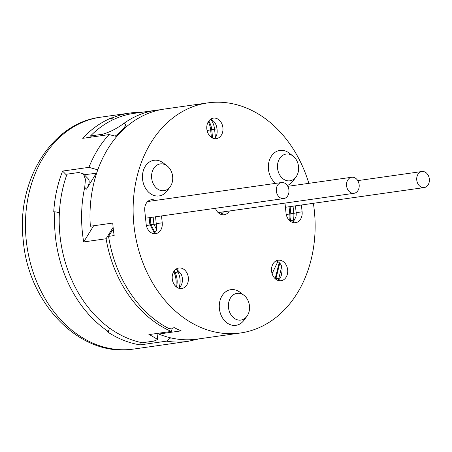 <?xml version="1.0" encoding="UTF-8"?>
<svg xmlns="http://www.w3.org/2000/svg" width="452" height="452" viewBox="0 0 452 452"><rect width="100%" height="100%" fill="white"/><g stroke="black" fill="none" stroke-linecap="round" stroke-linejoin="round"><path stroke-width="0.68" d="M287.658 269.838A10.356 8.063 81.9 0 0 278.161 260.211A10.356 8.063 81.9 0 0 271.573 271.098A10.356 8.063 81.9 0 0 281.071 280.726A10.356 8.063 81.9 0 0 287.658 269.838M277.986 280.404A10.356 8.063 81.9 0 0 281.404 275.048L282.071 270.629C282.28 267.341 281.415 264.731 279.472 262.793A10.356 8.063 81.9 0 0 275.974 260.94M313.372 203.304A116.198 90.428 -98.1 0 1 240.458 332.983A116.198 90.428 -98.1 0 1 236.063 333.469A116.198 90.428 -98.1 0 1 134.221 227.836A116.198 90.428 -98.1 0 1 207.796 102.898A116.198 90.428 -98.1 0 1 212.186 102.412A116.198 90.428 -98.1 0 1 308.846 183.337M215.418 208.287A10.356 8.063 81.9 0 0 224.192 214.762A10.356 8.063 81.9 0 0 229.39 210.994M222.915 127.752A10.356 8.063 81.9 0 0 213.417 118.13A10.356 8.063 81.9 0 0 206.83 129.018A10.356 8.063 81.9 0 0 216.327 138.64A10.356 8.063 81.9 0 0 222.915 127.752M188.343 277.624A10.356 8.063 81.9 0 0 178.845 268.002A10.356 8.063 81.9 0 0 172.257 278.884A10.356 8.063 81.9 0 0 181.755 288.512A10.356 8.063 81.9 0 0 188.343 277.624M284.992 203.101L286.026 213.09A10.356 8.063 81.9 0 0 295.523 222.712A10.356 8.063 81.9 0 0 302.111 211.824L301.405 205.005M155.335 200.445A10.356 8.063 81.9 0 0 151.341 199.739A10.356 8.063 81.9 0 0 144.753 210.621L146.143 224.056A10.356 8.063 81.9 0 0 155.641 233.684A10.356 8.063 81.9 0 0 162.228 222.796L161.522 215.943M167.116 165.89L163.166 162.878A18.018 14.018 81.9 0 0 148.499 162.68A18.018 14.018 81.9 0 0 142.566 179.195A18.018 14.018 81.9 0 0 152.448 194.857A18.018 14.018 81.9 0 0 167.144 190.88L170.093 186.891A13.509 10.515 81.9 0 0 172.641 176.483A13.509 10.515 81.9 0 0 167.116 165.89A13.509 10.515 81.9 0 0 156.115 165.737A13.509 10.515 81.9 0 0 151.663 178.128A13.509 10.515 81.9 0 0 159.076 189.874A13.509 10.515 81.9 0 0 170.093 186.891M275.709 183.354A18.018 14.018 -98.1 0 1 268.454 169.325A18.018 14.018 -98.1 0 1 274.392 152.81A18.018 14.018 -98.1 0 1 289.06 153.008L293.003 156.019A13.509 10.515 -98.1 0 1 298.535 166.607A13.509 10.515 -98.1 0 1 295.987 177.014A13.509 10.515 -98.1 0 1 284.963 180.003A13.509 10.515 -98.1 0 1 277.556 168.257A13.509 10.515 -98.1 0 1 282.008 155.867A13.509 10.515 -98.1 0 1 293.003 156.019M295.987 177.014L293.032 181.003A18.018 14.018 -98.1 0 1 287.274 185.478M243.939 295.286L239.995 292.274A18.018 14.018 81.9 0 0 225.328 292.077A18.018 14.018 81.9 0 0 219.395 308.592A18.018 14.018 81.9 0 0 229.277 324.253A18.018 14.018 81.9 0 0 243.967 320.276L246.922 316.287A13.509 10.515 81.9 0 0 249.47 305.88A13.509 10.515 81.9 0 0 243.939 295.286A13.509 10.515 81.9 0 0 232.944 295.139A13.509 10.515 81.9 0 0 228.492 307.524A13.509 10.515 81.9 0 0 235.904 319.27A13.509 10.515 81.9 0 0 246.922 316.287M207.796 102.898L164.675 109.017A116.198 90.428 -98.1 0 0 90.355 226.237L112.757 223.056A116.198 90.428 -98.1 0 0 114.164 235.565L108.565 236.362A116.198 90.428 -98.1 0 0 168.771 328.508L174.376 327.711A116.198 90.428 -98.1 0 0 181.179 330.858L158.782 334.039A116.198 90.428 -98.1 0 0 192.942 339.588A116.198 90.428 -98.1 0 0 197.338 339.107L240.458 332.983M159.076 333.158L158.782 334.039M289.031 206.762L289.783 214.039A19.724 15.351 -98.1 0 1 289.585 220.632M279.206 262.567L275.189 278.698M173.715 271.646A19.724 15.351 -98.1 0 1 175.817 286.432M149.149 217.7L149.815 224.192L154.29 232.966M113.384 229.808L112.684 229.91L108.565 236.362M208.327 121.712A19.815 15.424 -98.1 0 1 210.649 129.961L211.417 137.391M208.796 121.017A16.215 12.616 -98.1 0 1 211.728 129.634L212.604 138.063M219.175 212.446A16.215 12.616 -98.1 0 1 218.954 213.276M221.107 214.446A10.356 8.063 81.9 0 0 223.435 211.841M213.519 138.798C216.514 137.329 217.661 133.933 216.954 128.6A10.356 8.063 81.9 0 0 210.542 119.294M153.341 233.588A10.356 8.063 81.9 0 0 154.867 232.464C156.595 231.085 157.098 228.605 156.381 225.023L155.561 216.785M292.941 222.548L295.857 217.039A10.356 8.063 81.9 0 0 296.15 212.672L295.444 205.852M279.782 263.087L275.929 278.556A16.215 12.616 -98.1 0 1 275.76 279.183M290.105 206.609L290.839 213.717A16.215 12.616 -98.1 0 1 290.382 220.548L290.224 221.181M178.67 288.195A10.356 8.063 81.9 0 0 182.382 278.472A10.356 8.063 81.9 0 0 181.082 273.98L176.472 268.838M149.375 201.287A10.356 8.063 81.9 0 0 148.465 200.903M156.313 224.107L153.895 224.265L153.155 217.129M174.229 270.884L175.037 272.488A16.215 12.616 -98.1 0 1 176.444 286.969M150.222 217.548L150.957 224.684L153.895 224.265L156.533 229.509M149.815 224.192L150.957 224.684L154.872 232.458M146.375 225.514L150.273 224.96M172.444 327.988L171.291 331.423A116.198 90.428 81.9 0 1 106.09 238.758L113.119 227.322M156.273 110.215L133.871 113.39A116.198 90.428 81.9 0 0 90.496 135.962L102.254 134.289C109.452 132.385 116.746 128.684 124.147 123.193A116.198 90.428 81.9 0 1 156.273 110.215A116.198 90.428 81.9 0 1 160.488 109.74M91.581 137.075L90.496 135.962M157.053 333.44L157.675 339.452L154.036 341.074L142.273 342.746A116.198 90.428 -98.1 0 1 67.015 174.173L78.772 172.5L83.417 173.879L88.134 178.726A17.114 7.356 135.8 0 1 86.513 189.156L96.259 173.285L96.592 173.348M157.675 339.452L150.849 335.418A116.198 90.428 81.9 0 1 148.889 334.604L171.291 331.423M83.417 173.879L85.439 179.314L84.733 187.326A116.198 90.428 81.9 0 0 83.688 241.939L106.09 238.758M83.688 241.939L93.626 225.774M115.492 135.854A17.114 7.356 135.8 0 0 125.922 125.018L122.803 130.097M84.23 174.721L96.259 173.285M95.4 173.297L96.671 173.122M113.186 119.65L112.61 117.752A117.096 91.129 -98.1 0 1 129.826 113.056A117.096 91.129 -98.1 0 1 134.25 112.571A117.096 91.129 -98.1 0 1 141.12 112.362M109.565 328.107L108.305 331.502L107.186 331.661A117.096 91.129 -98.1 0 0 140.199 344.887L166.522 341.153L170.653 337.847M108.305 331.502A117.096 91.129 -98.1 0 1 54.845 211.762L53.726 211.92A117.096 91.129 -98.1 0 1 62.608 171.082L88.925 167.347L97.801 169.833M116.814 136.476L109.051 134.594L82.733 138.335A117.096 91.129 -98.1 0 1 111.491 117.91L112.61 117.752M54.845 211.762L59.398 212.621M112.169 120.142L111.491 117.91M140.199 344.887L139.928 342.237M66.636 175.223L62.608 171.082M421.682 187.292A8.108 6.311 81.9 0 0 424.191 187.574A8.108 6.311 81.9 0 0 429.4 180.263A8.108 6.311 81.9 0 0 424.422 171.805A8.108 6.311 81.9 0 0 421.914 171.523A8.108 6.311 81.9 0 0 416.704 178.834A8.108 6.311 81.9 0 0 421.682 187.292M285.568 197.965A8.108 6.311 81.9 0 0 288.642 188.484A8.108 6.311 81.9 0 0 281.494 182.535A8.108 6.311 81.9 0 0 279.698 183.156A8.108 6.311 81.9 0 0 276.63 192.637A8.108 6.311 81.9 0 0 283.777 198.586A8.108 6.311 81.9 0 0 285.568 197.965M346.571 185.772A8.108 6.311 81.9 0 0 354.006 193.303A8.108 6.311 81.9 0 0 359.159 184.783A8.108 6.311 81.9 0 0 351.729 177.252A8.108 6.311 81.9 0 0 346.571 185.772M207.061 130.47L214.581 129.227A16.215 12.616 81.9 0 0 210.79 119.384M221.322 214.288A16.215 12.616 81.9 0 0 222.022 212.039M215.423 137.391L214.581 129.227A13.509 0.412 -5.9 0 0 216.977 128.837M280.296 277.816A13.509 3.921 14 0 1 278.867 278.138L281.72 266.674M292.732 222.491L293.32 220.13A16.215 12.616 81.9 0 0 293.777 213.299L293.043 206.191M294.975 219.728A13.509 3.921 14 0 1 293.32 220.13L290.382 220.548L290.06 221.051M278.2 280.246A16.215 12.616 81.9 0 0 278.867 278.138L275.929 278.556L275.607 279.059M286.257 214.542L293.777 213.299A13.509 0.412 -5.9 0 0 296.173 212.909M302.111 211.824L296.15 212.672M162.228 222.796L156.268 223.644M179.952 272.002A13.509 3.379 -26.7 0 0 177.975 272.07L176.376 268.895M178.885 288.037A16.215 12.616 81.9 0 0 177.975 272.07L175.037 272.488L173.805 271.499M148.979 201.343A16.215 12.616 81.9 0 0 148.719 200.993M125.922 125.018L124.147 123.193M84.733 187.326L86.513 189.156M166.522 341.153A117.096 91.129 81.9 0 0 183.518 341.836A117.096 91.129 81.9 0 0 187.942 341.35L133.617 349.063A117.096 91.129 -98.1 0 1 129.193 349.549A117.096 91.129 81.9 0 1 26.561 243.097A117.096 91.129 81.9 0 1 100.706 117.192L129.826 113.056M109.051 134.594A117.096 91.129 81.9 0 0 88.925 167.347M150.736 334.339L150.849 335.418M103.338 135.408L102.254 134.289M199.315 338.825L187.942 341.35M133.617 349.063L128.86 349.588C78.388 355.035 28.51 302.88 23.312 241.018C15.854 181.139 51.675 122.78 100.706 117.192M277.81 261.629L272.098 273.675M285.421 207.276L424.191 187.574M357.786 180.625L421.914 171.523M147.702 201.524L281.494 182.535M145.538 218.209L283.777 198.586M218.152 212.587L354.006 193.303M287.794 186.326L351.729 177.252"/></g></svg>
